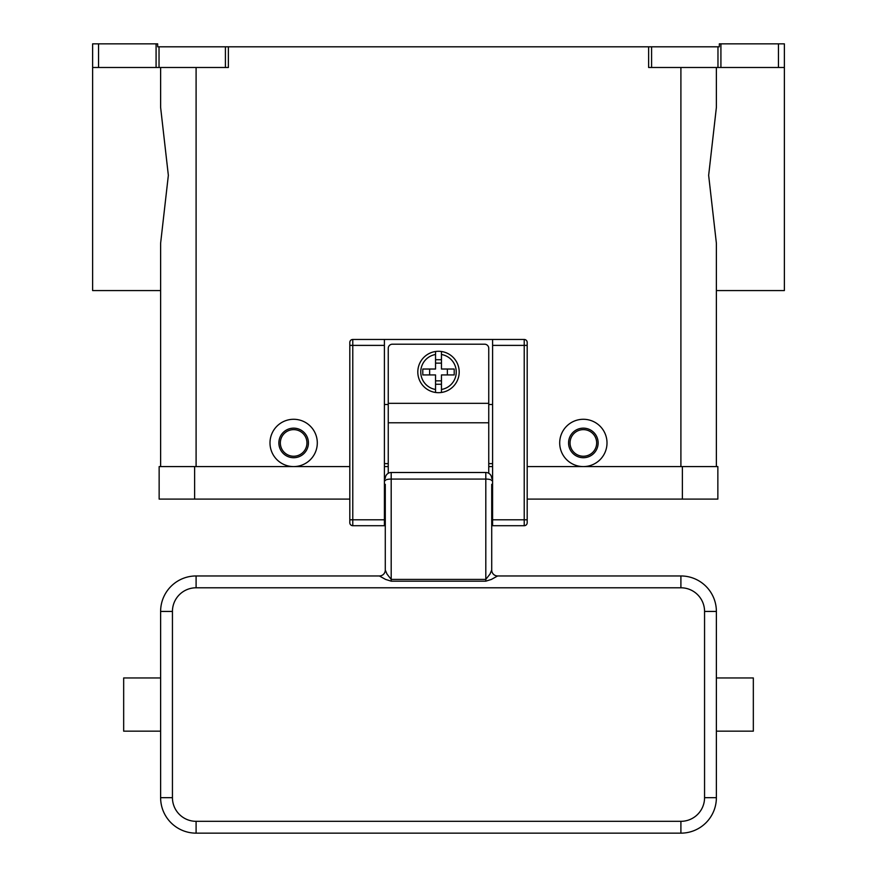 <?xml version="1.0" encoding="UTF-8"?>
<svg xmlns="http://www.w3.org/2000/svg" width="877" height="877" viewBox="0 0 877 877"><rect width="100%" height="100%" fill="white"/><g stroke="black" fill="none" stroke-linecap="round" stroke-linejoin="round"><path stroke-width="1.32" d="M784.378 43.85L784.378 67.496L784.378 43.85L778.458 43.85L778.458 67.496L784.378 67.496L784.378 290.572L716.377 290.572L716.377 466.586L716.377 243.214L708.649 175.345L716.377 107.465L716.377 67.496M159.033 46.81L157.663 46.81L157.663 43.85L156.084 43.85L156.084 67.496L159.033 67.496L159.033 46.81L225.411 46.81L225.411 67.496L228.371 67.496L228.371 46.81L648.629 46.81L648.629 67.496L778.458 67.496M720.916 67.496L720.916 43.85L719.337 43.85L719.337 46.81L648.629 46.81M228.371 46.81L225.411 46.81M720.916 43.85L778.458 43.85M94.354 43.85L92.622 43.85L92.622 67.496L98.542 67.496L98.542 43.85L94.354 43.85M156.084 43.85L98.542 43.85M160.623 67.496L160.623 107.465L168.351 175.345L160.623 243.214L160.623 466.586L160.623 290.572L92.622 290.572L92.622 43.85M225.411 67.496L159.033 67.496M293.652 466.586A23.646 23.646 0 0 1 269.995 442.929A23.646 23.646 0 0 1 293.652 419.283A23.646 23.646 0 0 1 317.299 442.929A23.646 23.646 0 0 1 293.652 466.586M583.348 466.586A23.646 23.646 0 0 1 559.701 442.929A23.646 23.646 0 0 1 583.348 419.283A23.646 23.646 0 0 1 607.005 442.929A23.646 23.646 0 0 1 583.348 466.586M583.348 457.717A14.777 14.777 0 0 0 598.136 442.929A14.777 14.777 0 0 0 583.348 428.151A14.777 14.777 0 0 0 568.57 442.929A14.777 14.777 0 0 0 583.348 457.717M583.348 456.237A13.298 13.298 0 0 0 596.656 442.929A13.298 13.298 0 0 0 583.348 429.631A13.298 13.298 0 0 0 570.05 442.929A13.298 13.298 0 0 0 583.348 456.237M293.652 428.151A14.777 14.777 0 0 1 308.43 442.929A14.777 14.777 0 0 1 293.652 457.717A14.777 14.777 0 0 1 278.864 442.929A14.777 14.777 0 0 1 293.652 428.151M293.652 429.631A13.298 13.298 0 0 1 306.95 442.929A13.298 13.298 0 0 1 293.652 456.237A13.298 13.298 0 0 1 280.344 442.929A13.298 13.298 0 0 1 293.652 429.631M156.084 67.496L98.542 67.496M682.383 499.101L717.857 499.101L717.857 466.586L682.383 466.586L682.383 499.101L527.187 499.101M349.813 466.586L159.143 466.586L159.143 499.101L349.813 499.101M384.4 466.586L388.248 466.586M488.752 466.586L492.6 466.586M527.187 466.586L682.383 466.586M349.813 342.425A2.96 2.96 0 0 1 352.773 339.465A2.96 2.96 0 0 0 349.813 342.425L349.813 522.747A2.96 2.96 0 0 0 352.773 525.707L352.773 339.465L492.6 339.465L492.6 525.707L524.227 525.707A2.96 2.96 0 0 0 527.187 522.747L527.187 342.425A2.96 2.96 0 0 0 526.321 340.331A2.96 2.96 0 0 1 527.187 342.425M492.6 339.465L524.227 339.465A2.96 2.96 0 0 1 526.321 340.331M349.813 522.747A2.96 2.96 0 0 0 352.773 525.707L384.4 525.707L384.4 339.465M492.6 463.626L488.752 463.626M388.248 463.626L384.4 463.626M388.248 404.505L384.4 404.505M492.6 404.505L488.752 404.505M388.248 473.284L388.248 348.333A4.144 4.144 0 0 1 392.381 344.201L484.619 344.201A4.144 4.144 0 0 1 488.752 348.333L488.752 473.284M438.5 351.293A20.697 20.697 0 0 1 441.46 351.502L441.46 369.031L454.198 369.031L454.198 374.939L441.46 374.939L441.46 392.468A20.697 20.697 0 0 1 435.54 392.468L435.54 374.939L422.802 374.939L422.802 369.031L435.54 369.031L435.54 351.502A20.697 20.697 0 0 1 438.5 351.293M441.46 351.502L441.46 354.494A17.737 17.737 0 0 1 441.46 389.476L441.46 392.468A20.697 20.697 0 0 0 441.46 351.502A20.697 20.697 0 0 1 441.46 392.468M447.369 374.939L447.369 369.031M435.54 359.702L441.46 359.702M441.46 363.122L435.54 363.122M435.54 354.494L435.54 351.502A20.697 20.697 0 0 0 435.54 392.468L435.54 389.476A17.737 17.737 0 0 1 435.54 354.494M429.631 369.031L429.631 374.939M441.46 384.269L435.54 384.269M435.54 380.859L441.46 380.859M385.288 492.6L384.4 492.6M385.288 484.323L385.288 570.05A5.909 5.909 -0 0 1 379.379 575.97L385.595 579.423L391.197 581.177L485.803 581.177L491.405 579.423L497.621 575.959L680.903 575.959L680.903 587.787A23.646 23.646 0 0 1 704.56 611.433L704.56 797.675L716.377 797.675L716.377 611.433A35.475 35.475 0 0 0 680.903 575.959M385.288 518.976L385.288 507.969L384.4 507.969M491.712 484.323L491.712 570.05L489.98 574.095L485.803 579.412L391.197 579.412L387.02 574.095L385.288 570.05M491.712 570.05A5.909 5.909 180 0 0 497.621 575.97M492.6 507.969L491.712 507.969L491.712 518.976M492.6 492.6L491.712 492.6M379.379 575.959L196.097 575.959A35.475 35.475 0 0 0 160.623 611.433L160.623 797.675A35.475 35.475 0 0 0 196.097 833.15L680.903 833.15A35.475 35.475 0 0 0 716.377 797.675M716.377 731.166L753.332 731.166L753.332 677.954L716.377 677.954M385.288 480.596A5.909 1.535 0 0 1 387.02 479.522A5.909 1.535 0 0 1 391.197 479.072L391.197 472.495A5.909 5.909 0 0 0 385.288 478.403A5.909 5.909 0 0 1 387.02 474.227M391.197 472.495L485.803 472.495L485.803 581.177M489.98 474.227A5.909 5.909 0 0 1 491.712 478.403A5.909 5.909 0 0 0 485.803 472.495M160.623 731.166L123.668 731.166L123.668 677.954L160.623 677.954M651.589 67.496L651.589 46.81M717.967 46.81L717.967 67.496M680.903 466.586L680.903 67.496M196.097 466.586L196.097 67.496M194.617 466.586L194.617 499.101M492.6 519.798L527.187 519.798M524.227 339.465L524.227 345.385L527.187 345.385M492.6 345.385L524.227 345.385L524.227 525.707A2.96 2.96 0 0 0 527.187 522.747M384.4 345.385L349.813 345.385M349.813 519.798L384.4 519.798M388.248 403.321L488.752 403.321M388.248 422.791L488.752 422.791M491.712 480.596A5.909 1.535 180 0 0 489.98 479.522A5.909 1.535 180 0 0 485.803 479.072L391.197 479.072L391.197 581.177M196.097 575.959L196.097 587.787L680.903 587.787M716.377 611.433L704.56 611.433M704.56 797.675A23.646 23.646 0 0 1 680.903 821.321L680.903 833.15M680.903 821.321L196.097 821.321L196.097 833.15M160.623 611.433L172.44 611.433A23.646 23.646 0 0 1 196.097 587.787M196.097 821.321A23.646 23.646 0 0 1 172.44 797.675L160.623 797.675M172.44 797.675L172.44 611.433"/></g></svg>
